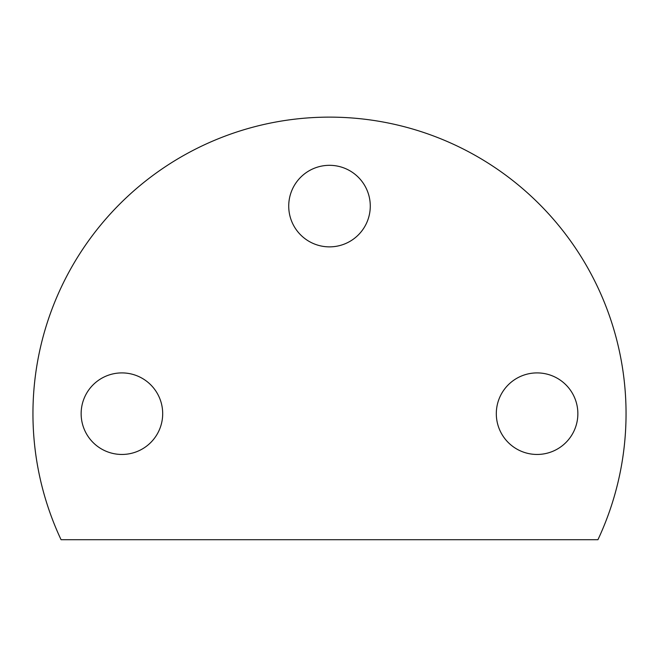 <?xml version="1.0" encoding="UTF-8"?>
<svg xmlns="http://www.w3.org/2000/svg" width="659" height="659" viewBox="0 0 659 659"><rect width="100%" height="100%" fill="white"/><g stroke="black" fill="none" stroke-linecap="round" stroke-linejoin="round"><path stroke-width="0.99" d="M626.05 413.679A296.55 296.55 0 0 1 597.935 539.713L61.065 539.713A296.55 296.55 0 0 1 329.5 117.129A296.55 296.55 0 0 1 626.05 413.679M162.691 413.679A40.776 40.776 0 0 1 121.915 454.455A40.776 40.776 0 0 1 81.139 413.679A40.776 40.776 0 0 1 121.915 372.903A40.776 40.776 0 0 1 162.691 413.679M370.276 206.094A40.776 40.776 0 0 1 329.5 246.87A40.776 40.776 0 0 1 288.724 206.094A40.776 40.776 0 0 1 329.5 165.318A40.776 40.776 0 0 1 370.276 206.094M577.861 413.679A40.776 40.776 0 0 1 537.085 454.455A40.776 40.776 0 0 1 496.309 413.679A40.776 40.776 0 0 1 537.085 372.903A40.776 40.776 0 0 1 577.861 413.679"/></g></svg>
